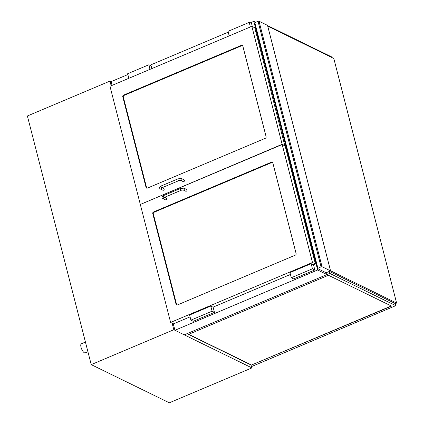 <?xml version="1.0" encoding="UTF-8"?>
<svg xmlns="http://www.w3.org/2000/svg" width="424" height="424" viewBox="0 0 424 424"><rect width="100%" height="100%" fill="white"/><g stroke="black" fill="none" stroke-linecap="round" stroke-linejoin="round"><path stroke-width="0.64" d="M87.911 351.724L85.192 352.874A4.929 1.781 -112.9 0 1 81.636 349.026A4.929 1.781 -112.9 0 1 81.355 343.79L85.436 342.067M127.863 74.56L111.093 81.641L109.97 81.095L111.168 85.765M172.118 323.157L173.808 329.729L251.909 367.915L251.565 366.575M251.909 367.915L169.33 402.8L91.224 364.619L27.385 115.98L109.97 81.095M91.224 364.619L173.808 329.729M330.572 270.888L326.125 272.77L317.507 268.509L321.058 266.818L322.033 266.717L330.572 270.888L267.539 25.376L258.995 21.2L258.025 21.306L321.058 266.818M317.883 268.159L254.845 22.647L254.548 23.076M254.845 22.647L258.025 21.306M147.393 188.118A1.235 1.06 116.1 0 1 146.052 187.45L122.748 96.693A1.235 1.06 116.1 0 1 123.522 95.135L241.463 45.31A1.235 1.06 116.1 0 1 242.809 45.977L266.113 136.735A1.235 1.06 116.1 0 1 265.339 138.293L147.393 188.118M140.535 204.363L282.14 144.298L251.851 26.336L109.98 86.268L140.264 204.23M284.849 145.819L254.771 27.767L251.851 26.336M285.061 145.729L282.14 144.298M153.52 211.979A1.235 1.06 -63.9 0 0 152.751 213.542L176.05 304.3A1.235 1.06 -63.9 0 0 177.396 304.967L295.343 255.142A1.235 1.06 -63.9 0 0 296.116 253.584L272.812 162.821A1.235 1.06 -63.9 0 0 271.466 162.154L153.52 211.979L154.082 212.254L272.028 162.429A1.235 1.06 116.1 0 1 272.553 162.35M190.074 316.861L173.533 323.846L170.612 322.42L140.323 204.458L282.193 144.52L312.483 262.488L170.612 322.42M282.193 144.52L285.119 145.951L315.403 263.913L313.394 264.762M290.445 274.461L213.023 307.167M315.403 263.913L312.483 262.488M252.333 26.574L251.554 23.543L249.195 22.387L228.022 31.334L229.193 35.907M250.372 26.961L249.195 22.387M151.861 68.577L151.188 65.943L148.829 64.787L127.651 73.734L128.827 78.308M150.001 69.361L148.829 64.787M311.147 263.664L313.506 264.82L314.825 269.95L293.647 278.891L291.288 277.741L289.968 272.611L311.147 263.664L312.462 268.795L291.288 277.741M314.825 269.95L312.462 268.795M189.602 315.011L210.776 306.064L212.095 311.195L190.917 320.141L189.602 315.011M190.917 320.141L193.28 321.291L214.454 312.35L213.134 307.22L210.776 306.064M214.454 312.35L212.095 311.195M242.549 45.501A1.235 1.06 -63.9 0 0 242.024 45.58L124.084 95.405A1.235 1.06 -63.9 0 0 123.31 96.969L146.614 187.726A1.235 1.06 -63.9 0 0 146.874 188.203M176.872 305.047A1.235 1.06 116.1 0 1 176.612 304.575L153.313 213.818A1.235 1.06 116.1 0 1 154.082 212.254M162.201 187.668L163.744 188.42A0.986 0.848 116.1 0 1 162.874 190.196L160.293 188.929C159.032 187.949 159.313 186.963 161.136 185.982A0.986 0.355 -112.9 0 0 161.189 187.026A0.986 0.355 -112.9 0 0 161.904 187.795L161.385 188.097L161.157 187.159L161.464 187.572M181.483 178.573L184.069 179.834A0.986 0.848 116.1 0 1 183.205 181.605L180.619 180.343A0.986 0.848 -63.9 0 0 181.483 178.573L178.075 178.822L161.136 185.982M164.062 197.531A0.986 0.848 -63.9 0 1 162.752 198.517L165.339 199.784A0.986 0.848 -63.9 0 0 166.203 198.008L164.666 197.261M186.327 191.203A0.986 0.848 -63.9 0 0 186.534 189.422L183.947 188.161A0.986 0.848 116.1 0 1 183.083 189.931L185.664 191.192A0.986 0.848 -63.9 0 0 186.327 191.203M267.586 25.578L331.913 57.028L332.061 57.6M391.267 305.98L251.517 365.016L188.685 334.303M251.575 365.239L188.473 334.393L328.441 275.261L391.543 306.112L251.517 365.016M395.756 305.662L329.729 273.385L184.26 334.838L250.282 367.115L395.756 305.662L395.21 303.547M329.729 273.385L329.236 271.455M329.416 271.381L395.343 303.611L396.615 303.075L330.545 270.777M267.735 26.15L333.805 58.454L396.615 303.075M111.093 81.641L112.053 85.394M255.709 22.281L253.812 21.354L250.202 22.88M228.234 32.16L149.831 65.28M326.48 272.616L326.978 274.551L317.65 269.987L253.812 21.354M326.978 274.551L184.26 334.838L174.932 330.28L317.65 269.987M173.241 323.703L174.932 330.28M322.033 266.717L258.995 21.2M146.614 187.726L146.052 187.45M242.024 45.58L241.463 45.31M124.084 95.405L123.522 95.135M123.31 96.969L122.748 96.693M153.313 213.818L152.751 213.542M272.028 162.429L271.466 162.154M176.612 304.575L176.05 304.3M161.602 187.943A0.986 0.848 116.1 0 1 160.293 188.929M161.904 187.795L178.843 180.64A0.986 0.355 -112.9 0 1 178.133 179.871A0.986 0.355 -112.9 0 1 178.075 178.822M162.752 198.517C161.491 197.536 161.777 196.551 163.595 195.57A0.986 0.355 67.1 0 0 163.584 196.434A0.986 0.355 67.1 0 0 164.21 197.372A0.986 0.355 67.1 0 0 164.364 197.388L163.85 197.685L163.616 196.747L163.924 197.16M163.595 195.57L180.539 188.415A0.986 0.355 67.1 0 0 180.523 189.279A0.986 0.355 67.1 0 0 181.149 190.212A0.986 0.355 67.1 0 0 181.302 190.228L183.094 189.936M254.469 22.991L317.507 268.509M178.843 180.64L180.635 180.348M164.364 197.388L181.302 190.228M180.539 188.415L183.947 188.161"/></g></svg>
